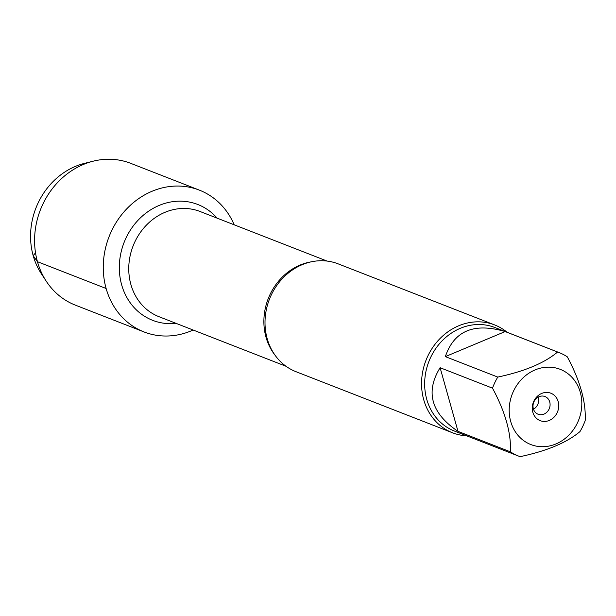 <?xml version="1.0" encoding="UTF-8"?>
<svg xmlns="http://www.w3.org/2000/svg" width="616" height="616" viewBox="0 0 616 616"><rect width="100%" height="100%" fill="white"/><g stroke="black" fill="none" stroke-linecap="round" stroke-linejoin="round"><path stroke-width="0.92" d="M494.671 324.94L338.115 263.84A57.896 51.12 111.3 0 0 282.636 278.317A57.896 51.12 111.3 0 0 267.19 338.669A57.896 51.12 111.3 0 0 296.019 371.702L452.567 432.802A57.896 51.12 -68.7 0 1 423.739 399.769A57.896 51.12 -68.7 0 1 439.185 339.416A57.896 51.12 -68.7 0 1 494.671 324.94A57.896 51.12 -68.7 0 1 507.161 332.301M106.129 288.504A76.107 67.198 -68.7 0 1 147.894 193.178A76.107 67.198 -68.7 0 1 234.203 224.817A76.107 67.198 -68.7 0 0 199.368 190.136A76.107 67.198 -68.7 0 0 109.101 236.606A76.107 67.198 -68.7 0 0 144.029 331.939A76.107 67.198 -68.7 0 0 193.139 330.022A76.107 67.198 -68.7 0 1 106.129 288.504L37.445 261.7L33.187 255.709L35.512 252.791M466.743 435.851A57.896 51.12 -68.7 0 1 452.567 432.802M532.825 412.243A14.722 12.998 -68.7 0 1 548.563 392.585A14.722 12.998 -68.7 0 1 555.132 415.962A14.722 12.998 -68.7 0 1 532.825 412.243M580.295 392.353A40.379 35.659 111.3 0 0 524.17 376.815A40.379 35.659 111.3 0 0 524.84 441.441A40.379 35.659 111.3 0 0 566.843 437.044A40.379 35.659 111.3 0 0 580.295 392.353M505.166 331.562C474.058 322.43 454.115 330.784 445.345 356.618L505.166 331.562L557.588 352.013C544.459 363.055 524.524 371.402 497.767 377.077A55.579 49.072 111.3 0 0 492.523 388.172C505.32 412.035 511.288 433.248 510.418 451.828A55.579 49.072 111.3 0 0 518.657 456.11A55.579 49.072 111.3 0 0 520.135 456.656C546.893 450.989 566.828 442.635 579.956 431.6A55.579 49.072 111.3 0 0 585.2 420.505C586.07 401.925 580.103 380.703 567.305 356.841A55.579 49.072 111.3 0 0 559.066 352.56A55.579 49.072 111.3 0 0 557.588 352.013M445.345 356.618L497.767 377.077M440.101 367.714C425.186 391.992 431.154 413.213 457.996 431.369L440.101 367.714L492.523 388.172M457.996 431.369L510.418 451.828M518.657 456.11L454.423 431.046A55.579 49.072 -68.7 0 1 426.749 399.33A55.579 49.072 -68.7 0 1 441.58 341.395A55.579 49.072 -68.7 0 1 494.841 327.496L559.066 352.56M533.364 408.816A9.494 8.385 111.3 0 0 538.099 414.237A9.494 8.385 111.3 0 0 549.357 408.439A9.494 8.385 111.3 0 0 544.998 396.542A9.494 8.385 111.3 0 0 535.897 398.914A9.494 8.385 111.3 0 0 533.364 408.816M533.487 409.201A9.494 8.385 111.3 0 0 538.322 397.505A9.494 8.385 111.3 0 0 538.199 397.12M144.029 331.939L75.344 305.128A76.107 67.198 -68.7 0 1 46.308 281.296A76.107 67.198 -68.7 0 1 93.178 161.192A76.107 67.198 -68.7 0 1 130.692 163.332L199.368 190.136M93.178 161.192L84.377 163.402A69.901 61.716 111.3 0 0 41.326 273.704L46.308 281.296M274.859 354.939A56.472 49.858 -68.7 0 1 266.004 337.214A56.472 49.858 -68.7 0 1 311.195 261.839M327.104 261.076L200.069 211.496A56.472 49.858 111.3 0 0 145.954 225.61A56.472 49.858 111.3 0 0 130.885 284.476A56.472 49.858 111.3 0 0 159.005 316.701L286.04 366.281M176.076 323.361A62.17 54.893 -68.7 0 1 121.66 284.846A62.17 54.893 -68.7 0 1 148.079 211.558A62.17 54.893 -68.7 0 1 217.14 218.156"/></g></svg>
